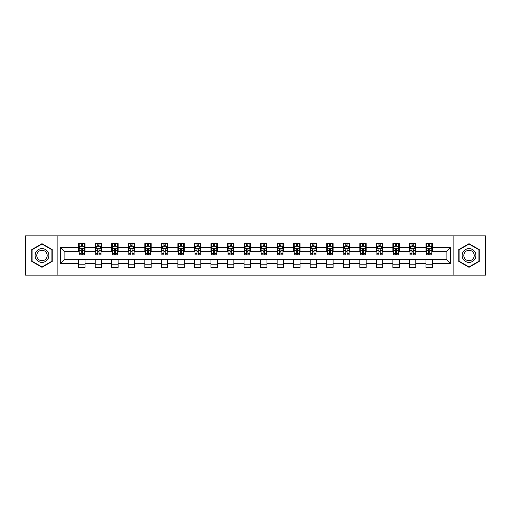 <?xml version="1.0" encoding="UTF-8"?>
<svg xmlns="http://www.w3.org/2000/svg" width="511" height="511" viewBox="0 0 511 511"><rect width="100%" height="100%" fill="white"/><g stroke="black" fill="none" stroke-linecap="round" stroke-linejoin="round"><path stroke-width="0.77" d="M453.857 275.116L485.45 275.116L485.45 235.884L453.857 235.884L453.857 275.116L57.143 275.116L57.143 235.884L25.55 235.884L25.55 275.116L57.143 275.116M453.857 235.884L57.143 235.884M432.338 247.445L432.338 243.575L425.976 243.575L425.976 247.445L415.794 247.445L415.794 243.575L409.439 243.575L409.439 247.445L399.257 247.445L399.257 243.575L392.895 243.575L392.895 247.445L382.72 247.445L382.72 243.575L376.358 243.575L376.358 247.445L366.183 247.445L366.183 243.575L359.821 243.575L359.821 247.445L349.645 247.445L349.645 243.575L343.283 243.575L343.283 247.445L333.102 247.445L333.102 243.575L326.746 243.575L326.746 247.445L316.565 247.445L316.565 243.575L310.203 243.575L310.203 247.445L300.027 247.445L300.027 243.575L293.665 243.575L293.665 247.445L283.49 247.445L283.49 243.575L277.128 243.575L277.128 247.445L266.953 247.445L266.953 243.575L260.591 243.575L260.591 247.445L250.409 247.445L250.409 243.575L244.047 243.575L244.047 247.445L233.872 247.445L233.872 243.575L227.51 243.575L227.51 247.445L217.335 247.445L217.335 243.575L210.973 243.575L210.973 247.445L200.797 247.445L200.797 243.575L194.435 243.575L194.435 247.445L184.254 247.445L184.254 243.575L177.898 243.575L177.898 247.445L167.717 247.445L167.717 243.575L161.355 243.575L161.355 247.445L151.179 247.445L151.179 243.575L144.817 243.575L144.817 247.445L134.642 247.445L134.642 243.575L128.28 243.575L128.28 247.445L118.105 247.445L118.105 243.575L111.743 243.575L111.743 247.445L101.561 247.445L101.561 243.575L95.206 243.575L95.206 247.445L85.024 247.445L85.024 243.575L78.662 243.575L78.662 247.445L60.643 247.445L60.643 263.555L64.884 259.32L78.662 259.32L78.662 267.425L85.024 267.425L85.024 259.32L95.206 259.32L95.206 267.425L101.561 267.425L101.561 259.32L111.743 259.32L111.743 267.425L118.105 267.425L118.105 259.32L128.28 259.32L128.28 267.425L134.642 267.425L134.642 259.32L144.817 259.32L144.817 267.425L151.179 267.425L151.179 259.32L161.355 259.32L161.355 267.425L167.717 267.425L167.717 259.32L177.898 259.32L177.898 267.425L184.254 267.425L184.254 259.32L194.435 259.32L194.435 267.425L200.797 267.425L200.797 259.32L210.973 259.32L210.973 267.425L217.335 267.425L217.335 259.32L227.51 259.32L227.51 267.425L233.872 267.425L233.872 259.32L244.047 259.32L244.047 267.425L250.409 267.425L250.409 259.32L260.591 259.32L260.591 267.425L266.953 267.425L266.953 259.32L277.128 259.32L277.128 267.425L283.49 267.425L283.49 259.32L293.665 259.32L293.665 267.425L300.027 267.425L300.027 259.32L310.203 259.32L310.203 267.425L316.565 267.425L316.565 259.32L326.746 259.32L326.746 267.425L333.102 267.425L333.102 259.32L343.283 259.32L343.283 267.425L349.645 267.425L349.645 259.32L359.821 259.32L359.821 267.425L366.183 267.425L366.183 259.32L376.358 259.32L376.358 267.425L382.72 267.425L382.72 259.32L392.895 259.32L392.895 267.425L399.257 267.425L399.257 259.32L409.439 259.32L409.439 267.425L415.794 267.425L415.794 259.32L425.976 259.32L425.976 267.425L432.338 267.425L432.338 259.32L446.116 259.32L446.116 251.68L432.338 251.68L432.338 247.445L450.357 247.445L450.357 263.555L432.338 263.555M425.976 263.555L415.794 263.555M409.439 263.555L399.257 263.555M392.895 263.555L382.72 263.555M376.358 263.555L366.183 263.555M359.821 263.555L349.645 263.555M343.283 263.555L333.102 263.555M326.746 263.555L316.565 263.555M310.203 263.555L300.027 263.555M293.665 263.555L283.49 263.555M277.128 263.555L266.953 263.555M260.591 263.555L250.409 263.555M244.047 263.555L233.872 263.555M227.51 263.555L217.335 263.555M210.973 263.555L200.797 263.555M194.435 263.555L184.254 263.555M177.898 263.555L167.717 263.555M161.355 263.555L151.179 263.555M144.817 263.555L134.642 263.555M128.28 263.555L118.105 263.555M111.743 263.555L101.561 263.555M95.206 263.555L85.024 263.555M78.662 263.555L60.643 263.555M425.976 247.445L425.976 251.68L415.794 251.68L415.794 247.445M409.439 247.445L409.439 251.68L399.257 251.68L399.257 247.445M392.895 247.445L392.895 251.68L382.72 251.68L382.72 247.445M376.358 247.445L376.358 251.68L366.183 251.68L366.183 247.445M359.821 247.445L359.821 251.68L349.645 251.68L349.645 247.445M343.283 247.445L343.283 251.68L333.102 251.68L333.102 247.445M326.746 247.445L326.746 251.68L316.565 251.68L316.565 247.445M310.203 247.445L310.203 251.68L300.027 251.68L300.027 247.445M293.665 247.445L293.665 251.68L283.49 251.68L283.49 247.445M277.128 247.445L277.128 251.68L266.953 251.68L266.953 247.445M260.591 247.445L260.591 251.68L250.409 251.68L250.409 247.445M244.047 247.445L244.047 251.68L233.872 251.68L233.872 247.445M227.51 247.445L227.51 251.68L217.335 251.68L217.335 247.445M210.973 247.445L210.973 251.68L200.797 251.68L200.797 247.445M194.435 247.445L194.435 251.68L184.254 251.68L184.254 247.445M177.898 247.445L177.898 251.68L167.717 251.68L167.717 247.445M161.355 247.445L161.355 251.68L151.179 251.68L151.179 247.445M144.817 247.445L144.817 251.68L134.642 251.68L134.642 247.445M128.28 247.445L128.28 251.68L118.105 251.68L118.105 247.445M111.743 247.445L111.743 251.68L101.561 251.68L101.561 247.445M95.206 247.445L95.206 251.68L85.024 251.68L85.024 247.445M78.662 247.445L78.662 251.68L64.884 251.68L60.643 247.445M64.884 251.68L64.884 259.32M450.357 263.555L446.116 259.32M446.116 251.68L450.357 247.445M78.662 246.225L79.192 246.225M81.211 246.225L82.482 246.225M84.494 246.225L85.024 246.225M78.662 251.578L79.192 251.578M81.211 251.578L82.482 251.578M84.494 251.578L85.024 251.578M78.662 259.422L85.024 259.422M78.662 264.775L85.024 264.775M95.206 259.422L101.561 259.422M95.206 264.775L101.561 264.775M95.206 246.225L95.736 246.225M97.748 246.225L99.019 246.225M101.031 246.225L101.561 246.225M95.206 251.578L95.736 251.578M97.748 251.578L99.019 251.578M101.031 251.578L101.561 251.578M111.743 259.422L118.105 259.422M111.743 264.775L118.105 264.775M111.743 246.225L112.273 246.225M114.285 246.225L115.556 246.225M117.575 246.225L118.105 246.225M111.743 251.578L112.273 251.578M114.285 251.578L115.556 251.578M117.575 251.578L118.105 251.578M128.28 259.422L134.642 259.422M128.28 264.775L134.642 264.775M128.28 246.225L128.81 246.225M130.822 246.225L132.094 246.225M134.112 246.225L134.642 246.225M128.28 251.578L128.81 251.578M130.822 251.578L132.094 251.578M134.112 251.578L134.642 251.578M144.817 259.422L151.179 259.422M144.817 264.775L151.179 264.775M144.817 246.225L145.348 246.225M147.366 246.225L148.637 246.225M150.649 246.225L151.179 246.225M144.817 251.578L145.348 251.578M147.366 251.578L148.637 251.578M150.649 251.578L151.179 251.578M161.355 259.422L167.717 259.422M161.355 264.775L167.717 264.775M161.355 246.225L161.885 246.225M163.903 246.225L165.174 246.225M167.186 246.225L167.717 246.225M161.355 251.578L161.885 251.578M163.903 251.578L165.174 251.578M167.186 251.578L167.717 251.578M177.898 259.422L184.254 259.422M177.898 264.775L184.254 264.775M177.898 246.225L178.428 246.225M180.44 246.225L181.712 246.225M183.724 246.225L184.254 246.225M177.898 251.578L178.428 251.578M180.44 251.578L181.712 251.578M183.724 251.578L184.254 251.578M194.435 259.422L200.797 259.422M194.435 264.775L200.797 264.775M194.435 246.225L194.966 246.225M196.978 246.225L198.249 246.225M200.267 246.225L200.797 246.225M194.435 251.578L194.966 251.578M196.978 251.578L198.249 251.578M200.267 251.578L200.797 251.578M210.973 259.422L217.335 259.422M210.973 264.775L217.335 264.775M210.973 246.225L211.503 246.225M213.515 246.225L214.792 246.225M216.805 246.225L217.335 246.225M210.973 251.578L211.503 251.578M213.515 251.578L214.792 251.578M216.805 251.578L217.335 251.578M227.51 259.422L233.872 259.422M227.51 264.775L233.872 264.775M227.51 246.225L228.04 246.225M230.059 246.225L231.33 246.225M233.342 246.225L233.872 246.225M227.51 251.578L228.04 251.578M230.059 251.578L231.33 251.578M233.342 251.578L233.872 251.578M244.047 259.422L250.409 259.422M244.047 264.775L250.409 264.775M244.047 246.225L244.577 246.225M246.596 246.225L247.867 246.225M249.879 246.225L250.409 246.225M244.047 251.578L244.577 251.578M246.596 251.578L247.867 251.578M249.879 251.578L250.409 251.578M260.591 259.422L266.953 259.422M260.591 264.775L266.953 264.775M260.591 246.225L261.121 246.225M263.133 246.225L264.404 246.225M266.423 246.225L266.953 246.225M260.591 251.578L261.121 251.578M263.133 251.578L264.404 251.578M266.423 251.578L266.953 251.578M277.128 259.422L283.49 259.422M277.128 264.775L283.49 264.775M277.128 246.225L277.658 246.225M279.67 246.225L280.941 246.225M282.96 246.225L283.49 246.225M277.128 251.578L277.658 251.578M279.67 251.578L280.941 251.578M282.96 251.578L283.49 251.578M293.665 259.422L300.027 259.422M293.665 264.775L300.027 264.775M293.665 246.225L294.195 246.225M296.208 246.225L297.485 246.225M299.497 246.225L300.027 246.225M293.665 251.578L294.195 251.578M296.208 251.578L297.485 251.578M299.497 251.578L300.027 251.578M310.203 259.422L316.565 259.422M310.203 264.775L316.565 264.775M310.203 246.225L310.733 246.225M312.751 246.225L314.022 246.225M316.034 246.225L316.565 246.225M310.203 251.578L310.733 251.578M312.751 251.578L314.022 251.578M316.034 251.578L316.565 251.578M326.746 259.422L333.102 259.422M326.746 264.775L333.102 264.775M326.746 246.225L327.276 246.225M329.288 246.225L330.56 246.225M332.572 246.225L333.102 246.225M326.746 251.578L327.276 251.578M329.288 251.578L330.56 251.578M332.572 251.578L333.102 251.578M343.283 259.422L349.645 259.422M343.283 264.775L349.645 264.775M343.283 246.225L343.814 246.225M345.826 246.225L347.097 246.225M349.115 246.225L349.645 246.225M343.283 251.578L343.814 251.578M345.826 251.578L347.097 251.578M349.115 251.578L349.645 251.578M359.821 259.422L366.183 259.422M359.821 264.775L366.183 264.775M359.821 246.225L360.351 246.225M362.363 246.225L363.634 246.225M365.652 246.225L366.183 246.225M359.821 251.578L360.351 251.578M362.363 251.578L363.634 251.578M365.652 251.578L366.183 251.578M376.358 259.422L382.72 259.422M376.358 264.775L382.72 264.775M376.358 246.225L376.888 246.225M378.907 246.225L380.178 246.225M382.19 246.225L382.72 246.225M376.358 251.578L376.888 251.578M378.907 251.578L380.178 251.578M382.19 251.578L382.72 251.578M392.895 259.422L399.257 259.422M392.895 264.775L399.257 264.775M392.895 246.225L393.425 246.225M395.444 246.225L396.715 246.225M398.727 246.225L399.257 246.225M392.895 251.578L393.425 251.578M395.444 251.578L396.715 251.578M398.727 251.578L399.257 251.578M409.439 259.422L415.794 259.422M409.439 264.775L415.794 264.775M409.439 246.225L409.969 246.225M411.981 246.225L413.252 246.225M415.264 246.225L415.794 246.225M409.439 251.578L409.969 251.578M411.981 251.578L413.252 251.578M415.264 251.578L415.794 251.578M425.976 259.422L432.338 259.422M425.976 264.775L432.338 264.775M425.976 246.225L426.506 246.225M428.518 246.225L429.789 246.225M431.808 246.225L432.338 246.225M425.976 251.578L426.506 251.578M428.518 251.578L429.789 251.578M431.808 251.578L432.338 251.578M41.985 267.31L52.211 261.408L52.211 249.592L41.985 243.69L31.752 249.592L31.752 261.408L41.985 267.31M479.248 249.592L469.015 243.69L458.789 249.592L458.789 261.408L469.015 267.31L479.248 261.408L479.248 249.592M82.482 244.954L81.211 244.954M84.494 253.533L82.482 253.533L82.482 254.861L84.494 254.861L84.494 248.397L83.434 246.276L80.253 246.276L79.192 248.397L79.192 254.861L81.211 254.861L81.211 253.533L79.192 253.533M79.192 248.397L79.192 243.575M84.494 248.397L84.494 243.575M81.211 246.276L81.211 243.575M82.482 243.575L82.482 246.276M82.482 253.533L82.482 249.189C82.06 248.378 81.632 248.378 81.211 249.189L81.211 253.533M47.951 258.943A6.892 6.892 0 0 0 45.428 249.534A6.892 6.892 0 0 0 36.013 252.057A6.892 6.892 0 0 0 38.536 261.466A6.892 6.892 0 0 0 47.951 258.943M46.501 258.106A5.219 5.219 0 0 0 44.591 250.984A5.219 5.219 0 0 0 37.463 252.894A5.219 5.219 0 0 0 39.373 260.016A5.219 5.219 0 0 0 46.501 258.106M32.072 261.223L32.072 249.777L41.985 244.054L51.892 249.777L51.892 261.223L41.985 266.946L32.072 261.223M469.015 248.608A6.892 6.892 0 0 0 462.129 255.5A6.892 6.892 0 0 0 469.015 262.392A6.892 6.892 0 0 0 475.907 255.5A6.892 6.892 0 0 0 469.015 248.608M469.015 250.281A5.219 5.219 0 0 0 463.803 255.5A5.219 5.219 0 0 0 469.015 260.719A5.219 5.219 0 0 0 474.234 255.5A5.219 5.219 0 0 0 469.015 250.281M478.928 261.223L469.015 266.946L459.108 261.223L459.108 249.777L469.015 244.054L478.928 249.777L478.928 261.223M99.019 244.954L97.748 244.954M101.031 253.533L99.019 253.533L99.019 254.861L101.031 254.861L101.031 248.397L99.971 246.276L96.796 246.276L95.736 248.397L95.736 254.861L97.748 254.861L97.748 253.533L95.736 253.533M95.736 248.397L95.736 243.575M101.031 248.397L101.031 243.575M97.748 246.276L97.748 243.575M99.019 243.575L99.019 246.276M99.019 253.533L99.019 249.189C98.597 248.378 98.169 248.378 97.748 249.189L97.748 253.533M115.556 244.954L114.285 244.954M117.575 253.533L115.556 253.533L115.556 254.861L117.575 254.861L117.575 248.397L116.514 246.276L113.333 246.276L112.273 248.397L112.273 254.861L114.285 254.861L114.285 253.533L112.273 253.533M112.273 248.397L112.273 243.575M117.575 248.397L117.575 243.575M114.285 246.276L114.285 243.575M115.556 243.575L115.556 246.276M115.556 253.533L115.556 249.189C115.135 248.378 114.713 248.378 114.285 249.189L114.285 253.533M132.094 244.954L130.822 244.954M134.112 253.533L132.094 253.533L132.094 254.861L134.112 254.861L134.112 248.397L133.052 246.276L129.871 246.276L128.81 248.397L128.81 254.861L130.822 254.861L130.822 253.533L128.81 253.533M128.81 248.397L128.81 243.575M134.112 248.397L134.112 243.575M130.822 246.276L130.822 243.575M132.094 243.575L132.094 246.276M132.094 253.533L132.094 249.189C131.672 248.378 131.25 248.378 130.822 249.189L130.822 253.533M148.637 244.954L147.366 244.954M150.649 253.533L148.637 253.533L148.637 254.861L150.649 254.861L150.649 248.397L149.589 246.276L146.408 246.276L145.348 248.397L145.348 254.861L147.366 254.861L147.366 253.533L145.348 253.533M145.348 248.397L145.348 243.575M150.649 248.397L150.649 243.575M147.366 246.276L147.366 243.575M148.637 243.575L148.637 246.276M148.637 253.533L148.637 249.189C148.209 248.378 147.788 248.378 147.366 249.189L147.366 253.533M165.174 244.954L163.903 244.954M167.186 253.533L165.174 253.533L165.174 254.861L167.186 254.861L167.186 248.397L166.126 246.276L162.945 246.276L161.885 248.397L161.885 254.861L163.903 254.861L163.903 253.533L161.885 253.533M161.885 248.397L161.885 243.575M167.186 248.397L167.186 243.575M163.903 246.276L163.903 243.575M165.174 243.575L165.174 246.276M165.174 253.533L165.174 249.189C164.753 248.378 164.325 248.378 163.903 249.189L163.903 253.533M181.712 244.954L180.44 244.954M183.724 253.533L181.712 253.533L181.712 254.861L183.724 254.861L183.724 248.397L182.67 246.276L179.489 246.276L178.428 248.397L178.428 254.861L180.44 254.861L180.44 253.533L178.428 253.533M178.428 248.397L178.428 243.575M183.724 248.397L183.724 243.575M180.44 246.276L180.44 243.575M181.712 243.575L181.712 246.276M181.712 253.533L181.712 249.189C181.29 248.378 180.862 248.378 180.44 249.189L180.44 253.533M198.249 244.954L196.978 244.954M200.267 253.533L198.249 253.533L198.249 254.861L200.267 254.861L200.267 248.397L199.207 246.276L196.026 246.276L194.966 248.397L194.966 254.861L196.978 254.861L196.978 253.533L194.966 253.533M194.966 248.397L194.966 243.575M200.267 248.397L200.267 243.575M196.978 246.276L196.978 243.575M198.249 243.575L198.249 246.276M198.249 253.533L198.249 249.189C197.827 248.378 197.406 248.378 196.978 249.189L196.978 253.533M214.792 244.954L213.515 244.954M216.805 253.533L214.792 253.533L214.792 254.861L216.805 254.861L216.805 248.397L215.744 246.276L212.563 246.276L211.503 248.397L211.503 254.861L213.515 254.861L213.515 253.533L211.503 253.533M211.503 248.397L211.503 243.575M216.805 248.397L216.805 243.575M213.515 246.276L213.515 243.575M214.792 243.575L214.792 246.276M214.792 253.533L214.792 249.189C214.365 248.378 213.943 248.378 213.515 249.189L213.515 253.533M231.33 244.954L230.059 244.954M233.342 253.533L231.33 253.533L231.33 254.861L233.342 254.861L233.342 248.397L232.281 246.276L229.1 246.276L228.04 248.397L228.04 254.861L230.059 254.861L230.059 253.533L228.04 253.533M228.04 248.397L228.04 243.575M233.342 248.397L233.342 243.575M230.059 246.276L230.059 243.575M231.33 243.575L231.33 246.276M231.33 253.533L231.33 249.189C230.902 248.378 230.48 248.378 230.059 249.189L230.059 253.533M247.867 244.954L246.596 244.954M249.879 253.533L247.867 253.533L247.867 254.861L249.879 254.861L249.879 248.397L248.819 246.276L245.638 246.276L244.577 248.397L244.577 254.861L246.596 254.861L246.596 253.533L244.577 253.533M244.577 248.397L244.577 243.575M249.879 248.397L249.879 243.575M246.596 246.276L246.596 243.575M247.867 243.575L247.867 246.276M247.867 253.533L247.867 249.189C247.445 248.378 247.017 248.378 246.596 249.189L246.596 253.533M264.404 244.954L263.133 244.954M266.423 253.533L264.404 253.533L264.404 254.861L266.423 254.861L266.423 248.397L265.362 246.276L262.181 246.276L261.121 248.397L261.121 254.861L263.133 254.861L263.133 253.533L261.121 253.533M261.121 248.397L261.121 243.575M266.423 248.397L266.423 243.575M263.133 246.276L263.133 243.575M264.404 243.575L264.404 246.276M264.404 253.533L264.404 249.189C263.983 248.378 263.561 248.378 263.133 249.189L263.133 253.533M280.941 244.954L279.67 244.954M282.96 253.533L280.941 253.533L280.941 254.861L282.96 254.861L282.96 248.397L281.9 246.276L278.719 246.276L277.658 248.397L277.658 254.861L279.67 254.861L279.67 253.533L277.658 253.533M277.658 248.397L277.658 243.575M282.96 248.397L282.96 243.575M279.67 246.276L279.67 243.575M280.941 243.575L280.941 246.276M280.941 253.533L280.941 249.189C280.52 248.378 280.098 248.378 279.67 249.189L279.67 253.533M297.485 244.954L296.208 244.954M299.497 253.533L297.485 253.533L297.485 254.861L299.497 254.861L299.497 248.397L298.437 246.276L295.256 246.276L294.195 248.397L294.195 254.861L296.208 254.861L296.208 253.533L294.195 253.533M294.195 248.397L294.195 243.575M299.497 248.397L299.497 243.575M296.208 246.276L296.208 243.575M297.485 243.575L297.485 246.276M297.485 253.533L297.485 249.189C297.057 248.378 296.635 248.378 296.208 249.189L296.208 253.533M314.022 244.954L312.751 244.954M316.034 253.533L314.022 253.533L314.022 254.861L316.034 254.861L316.034 248.397L314.974 246.276L311.793 246.276L310.733 248.397L310.733 254.861L312.751 254.861L312.751 253.533L310.733 253.533M310.733 248.397L310.733 243.575M316.034 248.397L316.034 243.575M312.751 246.276L312.751 243.575M314.022 243.575L314.022 246.276M314.022 253.533L314.022 249.189C313.601 248.378 313.173 248.378 312.751 249.189L312.751 253.533M330.56 244.954L329.288 244.954M332.572 253.533L330.56 253.533L330.56 254.861L332.572 254.861L332.572 248.397L331.511 246.276L328.33 246.276L327.276 248.397L327.276 254.861L329.288 254.861L329.288 253.533L327.276 253.533M327.276 248.397L327.276 243.575M332.572 248.397L332.572 243.575M329.288 246.276L329.288 243.575M330.56 243.575L330.56 246.276M330.56 253.533L330.56 249.189C330.138 248.378 329.71 248.378 329.288 249.189L329.288 253.533M347.097 244.954L345.826 244.954M349.115 253.533L347.097 253.533L347.097 254.861L349.115 254.861L349.115 248.397L348.055 246.276L344.874 246.276L343.814 248.397L343.814 254.861L345.826 254.861L345.826 253.533L343.814 253.533M343.814 248.397L343.814 243.575M349.115 248.397L349.115 243.575M345.826 246.276L345.826 243.575M347.097 243.575L347.097 246.276M347.097 253.533L347.097 249.189C346.675 248.378 346.254 248.378 345.826 249.189L345.826 253.533M363.634 244.954L362.363 244.954M365.652 253.533L363.634 253.533L363.634 254.861L365.652 254.861L365.652 248.397L364.592 246.276L361.411 246.276L360.351 248.397L360.351 254.861L362.363 254.861L362.363 253.533L360.351 253.533M360.351 248.397L360.351 243.575M365.652 248.397L365.652 243.575M362.363 246.276L362.363 243.575M363.634 243.575L363.634 246.276M363.634 253.533L363.634 249.189C363.212 248.378 362.791 248.378 362.363 249.189L362.363 253.533M380.178 244.954L378.907 244.954M382.19 253.533L380.178 253.533L380.178 254.861L382.19 254.861L382.19 248.397L381.129 246.276L377.948 246.276L376.888 248.397L376.888 254.861L378.907 254.861L378.907 253.533L376.888 253.533M376.888 248.397L376.888 243.575M382.19 248.397L382.19 243.575M378.907 246.276L378.907 243.575M380.178 243.575L380.178 246.276M380.178 253.533L380.178 249.189C379.75 248.378 379.328 248.378 378.907 249.189L378.907 253.533M396.715 244.954L395.444 244.954M398.727 253.533L396.715 253.533L396.715 254.861L398.727 254.861L398.727 248.397L397.667 246.276L394.486 246.276L393.425 248.397L393.425 254.861L395.444 254.861L395.444 253.533L393.425 253.533M393.425 248.397L393.425 243.575M398.727 248.397L398.727 243.575M395.444 246.276L395.444 243.575M396.715 243.575L396.715 246.276M396.715 253.533L396.715 249.189C396.293 248.378 395.865 248.378 395.444 249.189L395.444 253.533M413.252 244.954L411.981 244.954M415.264 253.533L413.252 253.533L413.252 254.861L415.264 254.861L415.264 248.397L414.204 246.276L411.029 246.276L409.969 248.397L409.969 254.861L411.981 254.861L411.981 253.533L409.969 253.533M409.969 248.397L409.969 243.575M415.264 248.397L415.264 243.575M411.981 246.276L411.981 243.575M413.252 243.575L413.252 246.276M413.252 253.533L413.252 249.189C412.831 248.378 412.403 248.378 411.981 249.189L411.981 253.533M429.789 244.954L428.518 244.954M431.808 253.533L429.789 253.533L429.789 254.861L431.808 254.861L431.808 248.397L430.747 246.276L427.566 246.276L426.506 248.397L426.506 254.861L428.518 254.861L428.518 253.533L426.506 253.533M426.506 248.397L426.506 243.575M431.808 248.397L431.808 243.575M428.518 246.276L428.518 243.575M429.789 243.575L429.789 246.276M429.789 253.533L429.789 249.189C429.368 248.378 428.946 248.378 428.518 249.189L428.518 253.533M84.468 248.346L79.218 248.346M79.192 246.404L80.189 246.404M83.497 246.404L84.494 246.404M81.211 250.69L79.192 250.69M84.494 250.69L82.482 250.69M82.482 245.625L81.211 245.625M101.006 248.346L95.761 248.346M95.736 246.404L96.732 246.404M100.035 246.404L101.031 246.404M97.748 250.69L95.736 250.69M101.031 250.69L99.019 250.69M99.019 245.625L97.748 245.625M117.543 248.346L112.299 248.346M112.273 246.404L113.27 246.404M116.578 246.404L117.575 246.404M114.285 250.69L112.273 250.69M117.575 250.69L115.556 250.69M115.556 245.625L114.285 245.625M134.086 248.346L128.836 248.346M128.81 246.404L129.807 246.404M133.116 246.404L134.112 246.404M130.822 250.69L128.81 250.69M134.112 250.69L132.094 250.69M132.094 245.625L130.822 245.625M150.624 248.346L145.373 248.346M145.348 246.404L146.344 246.404M149.653 246.404L150.649 246.404M147.366 250.69L145.348 250.69M150.649 250.69L148.637 250.69M148.637 245.625L147.366 245.625M167.161 248.346L161.917 248.346M161.885 246.404L162.881 246.404M166.19 246.404L167.186 246.404M163.903 250.69L161.885 250.69M167.186 250.69L165.174 250.69M165.174 245.625L163.903 245.625M183.698 248.346L178.454 248.346M178.428 246.404L179.425 246.404M182.727 246.404L183.724 246.404M180.44 250.69L178.428 250.69M183.724 250.69L181.712 250.69M181.712 245.625L180.44 245.625M200.242 248.346L194.991 248.346M194.966 246.404L195.962 246.404M199.271 246.404L200.267 246.404M196.978 250.69L194.966 250.69M200.267 250.69L198.249 250.69M198.249 245.625L196.978 245.625M216.779 248.346L211.528 248.346M211.503 246.404L212.499 246.404M215.808 246.404L216.805 246.404M213.515 250.69L211.503 250.69M216.805 250.69L214.792 250.69M214.792 245.625L213.515 245.625M233.316 248.346L228.066 248.346M228.04 246.404L229.037 246.404M232.345 246.404L233.342 246.404M230.059 250.69L228.04 250.69M233.342 250.69L231.33 250.69M231.33 245.625L230.059 245.625M249.853 248.346L244.609 248.346M244.577 246.404L245.574 246.404M248.883 246.404L249.879 246.404M246.596 250.69L244.577 250.69M249.879 250.69L247.867 250.69M247.867 245.625L246.596 245.625M266.391 248.346L261.147 248.346M261.121 246.404L262.117 246.404M265.426 246.404L266.423 246.404M263.133 250.69L261.121 250.69M266.423 250.69L264.404 250.69M264.404 245.625L263.133 245.625M282.934 248.346L277.684 248.346M277.658 246.404L278.655 246.404M281.963 246.404L282.96 246.404M279.67 250.69L277.658 250.69M282.96 250.69L280.941 250.69M280.941 245.625L279.67 245.625M299.472 248.346L294.221 248.346M294.195 246.404L295.192 246.404M298.501 246.404L299.497 246.404M296.208 250.69L294.195 250.69M299.497 250.69L297.485 250.69M297.485 245.625L296.208 245.625M316.009 248.346L310.758 248.346M310.733 246.404L311.729 246.404M315.038 246.404L316.034 246.404M312.751 250.69L310.733 250.69M316.034 250.69L314.022 250.69M314.022 245.625L312.751 245.625M332.546 248.346L327.302 248.346M327.276 246.404L328.273 246.404M331.575 246.404L332.572 246.404M329.288 250.69L327.276 250.69M332.572 250.69L330.56 250.69M330.56 245.625L329.288 245.625M349.083 248.346L343.839 248.346M343.814 246.404L344.81 246.404M348.119 246.404L349.115 246.404M345.826 250.69L343.814 250.69M349.115 250.69L347.097 250.69M347.097 245.625L345.826 245.625M365.627 248.346L360.376 248.346M360.351 246.404L361.347 246.404M364.656 246.404L365.652 246.404M362.363 250.69L360.351 250.69M365.652 250.69L363.634 250.69M363.634 245.625L362.363 245.625M382.164 248.346L376.914 248.346M376.888 246.404L377.885 246.404M381.193 246.404L382.19 246.404M378.907 250.69L376.888 250.69M382.19 250.69L380.178 250.69M380.178 245.625L378.907 245.625M398.701 248.346L393.457 248.346M393.425 246.404L394.422 246.404M397.73 246.404L398.727 246.404M395.444 250.69L393.425 250.69M398.727 250.69L396.715 250.69M396.715 245.625L395.444 245.625M415.239 248.346L409.994 248.346M409.969 246.404L410.965 246.404M414.268 246.404L415.264 246.404M411.981 250.69L409.969 250.69M415.264 250.69L413.252 250.69M413.252 245.625L411.981 245.625M431.782 248.346L426.532 248.346M426.506 246.404L427.503 246.404M430.811 246.404L431.808 246.404M428.518 250.69L426.506 250.69M431.808 250.69L429.789 250.69M429.789 245.625L428.518 245.625"/></g></svg>
